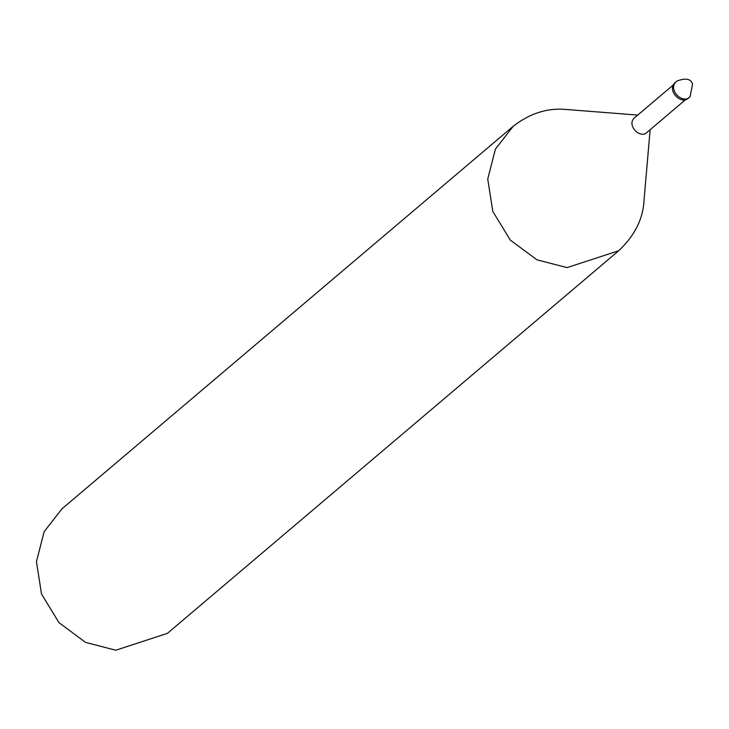 <?xml version="1.0" encoding="UTF-8"?>
<svg xmlns="http://www.w3.org/2000/svg" width="729" height="729" viewBox="0 0 729 729"><rect width="100%" height="100%" fill="white"/><g stroke="black" fill="none" stroke-linecap="round" stroke-linejoin="round"><path stroke-width="1.09" d="M675.774 82.031C665.522 89.594 681.469 106.261 688.969 97.586L690.108 96.62C682.608 105.286 666.661 88.628 676.922 81.056L675.774 82.031M673.705 84.591L635.077 117.333C625.436 124.449 640.426 140.114 647.48 131.958L686.098 99.208M637.738 115.082L566.433 109.496C547.652 107.692 529.91 113.287 513.207 126.272L495.41 149.099L487.737 179.079L492.804 211.419L510.309 240.087L536.845 259.77L567.089 267.616L618.721 250.73C634.503 235.886 642.923 219.292 643.98 200.967L650.131 129.707M513.207 126.272L61.91 508.888L44.123 531.714L36.45 561.694L41.517 594.035L59.022 622.694L85.557 642.386L115.802 650.232L167.433 633.346L618.721 250.73M690.108 96.62L692.55 84.136C690.937 78.768 685.725 77.739 676.922 81.056"/></g></svg>

